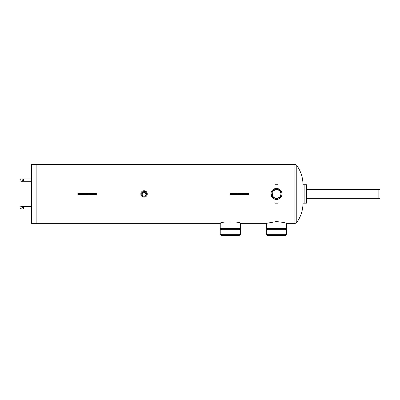<?xml version="1.0" encoding="UTF-8"?>
<svg xmlns="http://www.w3.org/2000/svg" width="400" height="400" viewBox="0 0 400 400"><rect width="100%" height="100%" fill="white"/><g stroke="black" fill="none" stroke-linecap="round" stroke-linejoin="round"><path stroke-width="0.6" d="M266.345 231.99L286.61 231.99L286.61 234.295L266.345 234.295L266.345 231.99L286.61 231.99L286.61 229.685L266.345 229.685L266.345 231.99M267.5 234.295L267.5 235.45L285.455 235.45L285.455 234.295M220.235 231.99L240.495 231.99L240.495 234.295L220.235 234.295L220.235 231.99L240.495 231.99L240.495 229.685L220.235 229.685L220.235 231.99M221.39 234.295L221.39 235.45L239.34 235.45L239.34 234.295M302.99 184.725L306.45 184.725L306.45 203.17L304.145 203.17L304.145 184.725L304.145 203.17L302.99 203.17L302.99 184.725A32.88 32.88 0 0 0 296.79 165.51L296.79 222.385A2.305 2.305 0 0 1 294.92 223.345L286.61 223.345L283.635 222.46L276.485 221.545L266.345 223.345L266.345 228.53L286.61 228.53L286.61 223.345M22.305 180.115A1.155 1.155 0 0 1 21.155 181.265A1.155 1.155 0 0 1 20 180.115A1.155 1.155 0 0 1 21.155 178.96A1.155 1.155 0 0 1 22.305 180.115A1.155 1.155 0 0 1 21.155 181.265A1.155 1.155 0 0 1 20 180.115A1.155 1.155 0 0 1 21.155 178.96A1.155 1.155 0 0 1 22.305 180.115A1.155 1.155 0 0 0 21.155 178.96A1.155 1.155 0 0 0 20 180.115M22.305 207.78A1.155 1.155 0 0 1 21.155 208.935A1.155 1.155 0 0 1 20 207.78A1.155 1.155 0 0 1 21.155 206.63A1.155 1.155 0 0 1 22.305 207.78A1.155 1.155 0 0 1 21.155 208.935A1.155 1.155 0 0 1 20 207.78A1.155 1.155 0 0 1 21.155 206.63A1.155 1.155 0 0 1 22.305 207.78A1.155 1.155 0 0 0 21.155 206.63A1.155 1.155 0 0 0 20 207.78M267.255 223.045L266.345 223.345L240.495 223.345C241.125 221.4 219.6 221.4 220.235 223.345L36.14 223.345L36.14 164.55L31.53 164.55L31.53 223.345L36.14 223.345L36.14 164.55L294.92 164.55A2.305 2.305 0 0 1 296.79 165.51M248.485 194.525L230.04 194.525L230.04 193.37L248.485 193.37L248.485 194.525M96.315 194.525L77.87 194.525L77.87 193.37L96.315 193.37L96.315 194.525M378.845 193.95L380 193.95L380 189.565L378.845 189.565L378.845 198.33L306.45 198.33M380 193.95L380 198.33L378.845 198.33M141.735 193.95L144.045 191.64L142.415 192.315M142.125 192.665L141.915 193.065M141.78 193.495L142.76 195.865L144.045 196.255L145.96 195.23M143.155 196.075L144.045 196.255A2.305 2.305 0 0 0 146.35 193.95A2.305 2.305 0 0 0 144.045 191.64A2.305 2.305 0 0 0 141.735 193.95A2.305 2.305 0 0 0 144.045 196.255C147.02 196.39 147.015 191.5 144.045 191.64L146.17 194.83M276.505 198.56L276.48 198.56A4.61 4.61 0 0 0 281.09 193.95A4.61 4.61 0 0 0 276.48 189.335L275.9 189.375L276.48 189.335A4.61 4.61 0 0 0 271.865 193.95A4.61 4.61 0 0 0 276.48 198.56L276.73 198.55M275.9 189.375L272.645 191.385M272.22 192.18L272.49 196.265L275.9 198.525M142.415 195.58L141.78 194.395M276.48 189.335L277.055 189.375L276.48 189.335M221.39 228.53L221.39 229.685M239.34 228.53L239.34 229.685M221.145 223.045L220.235 223.345L220.235 228.53L240.495 228.53L240.495 223.345M267.5 228.53L267.5 229.685M285.455 228.53L285.455 229.685M280.38 197.85L281.065 197.015M281.89 192.87L281.575 191.835M270.96 193.945L273.405 198.535M144.045 190.735A3.215 3.215 0 0 0 140.83 193.95A3.215 3.215 0 0 0 144.045 197.16A3.215 3.215 0 0 0 147.255 193.95A3.215 3.215 0 0 0 144.045 190.735L146.715 192.16L147.01 195.175M144.045 197.16L141.77 196.22M276.48 199.465A5.52 5.52 0 0 0 281.995 193.95A5.52 5.52 0 0 0 276.48 188.43A5.52 5.52 0 0 0 270.96 193.95A5.52 5.52 0 0 0 276.48 199.465L277.935 199.27M302.99 203.17A32.88 32.88 0 0 1 296.79 222.385M277.96 188.63L277.96 184.725L274.995 184.725L275.105 188.6M277.96 199.265L277.96 203.17L274.995 203.17L275.105 199.295M277.055 198.525L279.955 196.98L281.09 193.895L279.885 190.84L276.945 189.36M31.53 181.265L23.46 181.265L23.46 178.96L21.155 178.96M31.53 208.935L23.46 208.935L23.46 206.63L21.155 206.63M240.97 194.525L240.97 193.37M237.56 194.525L237.56 193.37M88.8 194.525L88.8 193.37M85.39 194.525L85.39 193.37M294.92 223.345L294.92 164.55M378.845 189.565L306.45 189.565M23.46 181.265L21.155 181.265M23.46 208.935L21.155 208.935M31.53 206.63L23.46 206.63M31.53 178.96L23.46 178.96"/></g></svg>
